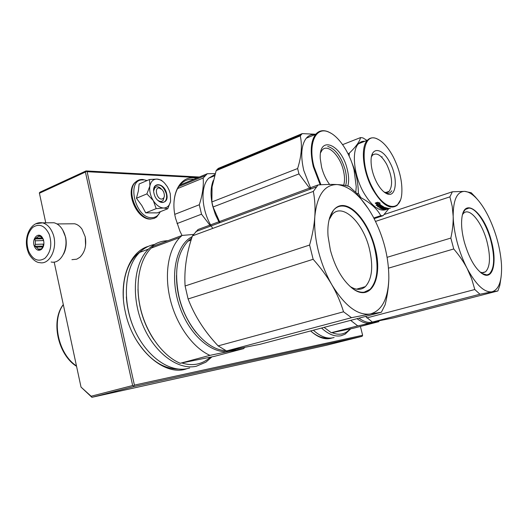 <?xml version="1.0" encoding="UTF-8"?>
<svg xmlns="http://www.w3.org/2000/svg" width="528" height="528" viewBox="0 0 528 528"><rect width="100%" height="100%" fill="white"/><g stroke="black" fill="none" stroke-linecap="round" stroke-linejoin="round"><path stroke-width="0.79" d="M54.173 262.046L81.022 387.097L91.912 397.313L326.291 345.299L362.102 336.329L133.802 386.562L133.676 385.928L132.66 385.519L91.12 396.231L91.912 397.313L133.802 386.562M39.395 193.248L85.404 172.049L86.137 171.296L86.038 170.933L40.062 192.152L39.349 192.872L45.751 222.823M81.022 387.097L91.12 396.231M85.404 172.049L132.66 385.519M199.346 177.019L86.038 170.933M198.007 177.573L87.12 171.712L134.416 385.103L362.63 335.273L362.102 336.329M134.416 385.103L133.676 385.928M87.12 171.712L86.137 171.296M362.63 335.273L360.4 326.436M196.456 178.213C180.701 174.24 169.547 193.908 175.573 218.321L179.949 231.251L182.021 235.462M327.98 337.973C322.476 338.554 316.688 336.211 310.622 330.937C318.384 337.874 325.571 340.204 332.178 337.933M148.586 246.266C129.452 251.427 118.054 280.843 125.374 312.2C133.063 349.661 164.914 377.177 186.958 368.669M174.029 201.993C174.669 194.132 176.966 188.126 180.913 183.975C184.536 180.345 188.879 178.774 193.941 179.256M141.22 250.945L136.567 254.701C126.819 264.667 122.43 279.451 123.407 299.053M136.125 339.735C148.487 359.192 162.525 368.966 178.226 369.059M159.093 187.961C154.037 187.493 156.743 199.254 161.66 199.089C164.439 198.462 165.079 196.033 163.581 191.803L162.215 189.71L159.093 187.961M153.16 200.429L146.903 193.888L149.899 185.955C149.193 190.707 150.282 195.532 153.16 200.429L153.351 200.739C156.433 205.319 159.845 207.742 163.594 208.006L163.838 208.012C167.449 207.794 169.699 205.484 170.603 201.076L170.287 193.809L169.039 189.981L167.317 186.628L164.512 183.018C162.083 180.569 159.595 179.256 157.047 179.084L161.139 180.074L163.409 181.975M149.503 179.527L157.047 179.084C153.278 179.078 150.896 181.375 149.899 185.955L149.503 179.527L139.115 183.988L138.356 190.984L136.435 198.264L141.827 205.55L145.702 212.857L157.337 212.89L167.765 208.738L163.838 208.012M164.366 196.231L163.106 200.409C161.594 201.841 159.74 201.729 157.549 200.079M153.655 190.898L154.843 187.81C156.644 186.14 158.776 186.47 161.231 188.8M160.149 211.774C158.446 215.582 155.727 217.549 151.972 217.675C134.904 218.704 125.723 178.101 143.345 179.982M166.657 193.703C169.706 205.313 156.46 205.187 153.985 193.334C151.021 181.493 164.333 182.134 166.657 193.703M170.471 201.729L167.765 208.738M163.594 208.006L156.189 208.633L153.351 200.739M145.702 212.857L156.189 208.633M136.435 198.264L146.903 193.888M153.648 190.337L155.113 185.995C159.674 183.368 163.416 185.962 166.333 193.763C167.02 197.03 166.617 199.538 165.132 201.287C163.139 203.122 160.743 202.851 157.938 200.468M70.587 223.806L74.62 223.766C77.477 224.426 79.946 226.235 82.025 229.198L85.199 236.755C86.698 245.467 84.922 252.311 79.88 257.288L76.745 259.189L71.914 259.67M62.707 229.944L65.637 237.263C66.845 243.434 66.172 249.038 63.604 254.054M85.265 237.046L85.576 245.553M35.871 223.78L42.53 222.849L53.981 222.75C58.344 223.872 61.703 227.212 64.073 232.769C69.953 246.154 61.618 264.587 51.13 261.994M53.981 222.75L49.652 222.79M49.216 234.274C52.265 244.259 50.833 252.272 44.906 258.304C38.254 262.264 32.809 259.862 28.578 251.097C25.615 241.362 27.001 233.455 32.743 227.377C39.303 223.166 44.794 225.463 49.216 234.274M34.393 246.358C31.383 239.468 37.924 231.455 42.062 237.085L43.237 239.151C44.583 243.599 43.897 247.084 41.164 249.592C38.386 251.097 36.128 250.015 34.393 246.358M43.547 245.936L41.626 248.648L39.059 250.015L36.412 247.15L34.775 246.213L35.323 244.372L35.297 240.801L34.729 238.986L38.452 236.372L38.966 235.501L42.398 237.824L43.276 239.25M34.775 246.213L43.481 246.154M35.323 244.372L43.204 244.108L43.217 245.916M43.639 245.599L43.204 244.108M35.297 240.801L43.184 240.57L43.415 239.639M36.353 238.095L42.484 237.937M38.452 236.372L40.432 236.326M43.171 239.019L43.184 240.57M34.729 238.986L43.039 238.762M41.408 249.097L41.771 249.084M38.531 249.031L41.164 248.932M36.412 247.15L43.204 246.906M387.13 257.314L450.833 238.069L453.743 248.965C459.307 255.493 463.789 262.027 467.194 268.567C463.102 260.614 459.789 251.935 457.241 242.537C454.753 233.138 453.4 224.4 453.176 216.328L452.225 206.415L449.909 196.845L452.364 191.783L464.726 191.38L471.233 192.746L475.603 197.314M501.475 264.251L501.475 264.251C500.28 247.942 495.898 231.944 488.327 216.249L488.288 216.17C484.928 209.458 481.345 203.92 477.543 199.564C472.989 194.423 468.719 191.697 464.726 191.38M501.481 264.462L501.488 264.548C502.161 280.606 498.967 289.7 491.918 291.832L491.885 291.839C484.301 292.618 476.084 284.889 467.234 268.653L467.194 268.567M501.118 276.804L499.844 285.265L497.897 290.954L491.918 291.832M464.686 191.38C457.043 191.486 453.202 199.775 453.176 216.242M491.258 240.497C484.348 213.002 464.666 196.192 461.967 217.371C461.03 224.189 461.822 232.432 464.343 242.108C469.253 258.694 475.517 269.412 483.133 274.256C493.297 280.012 497.237 261.413 491.258 240.497M365.528 316.424L372.365 322.087L393.268 317.955L497.897 290.954M384.14 214.507L452.364 191.783M375.533 221.404L449.909 196.845M450.833 238.069C452.549 230.221 453.328 222.981 453.176 216.328M388.522 268.145L453.743 248.965M366.821 317.909L474.797 289.516L471.656 278.784L467.234 268.653M491.885 291.839L479.932 294.235L474.797 289.516M372.365 322.087L479.932 294.235M482.15 272.732L485.522 271.814C490.248 266.851 490.723 256.74 486.948 241.468C482.057 222.598 469.801 207.214 463.709 213.14L462.581 214.441M485.522 271.814L483.08 272.745L480.229 272.224M373.712 321.875C369.27 323.327 364.353 322.093 358.974 318.16M349.972 329.017C347.688 331.637 345.015 333.274 341.946 333.934C338.864 334.574 335.57 334.138 332.066 332.64L353.14 328.31L378.979 321.638L370.933 323.103L374.504 321.743M350.638 320.364L357.733 325.882L370.933 323.103C366.65 323.928 362.017 322.45 357.034 318.668M357.733 325.882L331.287 332.726L324.093 327.373M332.066 332.64L331.287 332.726M324.595 327.842L324.067 327.386M321.539 328.053C328.449 334.376 334.957 336.937 341.048 335.735L345.068 334.198L350.717 328.852M313.421 330.257L313.368 330.211C320.305 336.475 326.845 339.002 332.99 337.788L334.112 337.504M463.254 212.467L465.353 209.438L468.904 208.091C476.071 207.946 486.275 223.351 490.835 240.596C495 257.393 494.498 268.521 489.324 273.966L486.994 274.943L481.906 273.517M309.606 245.038L185.097 285.978L188.1 298.967L313.15 259.288L309.606 245.038C312.484 234.762 314.219 225.298 314.813 216.645L314.82 216.526C315.374 207.88 314.879 199.505 313.335 191.393L318.1 184.919C325.862 184.417 332.244 184.298 337.234 184.562L337.3 184.569C342.263 184.846 346.243 185.493 349.226 186.509L356.539 193.116L368.471 208.903M314.813 216.645C314.147 227.152 315.322 238.557 318.338 250.853C321.453 263.149 325.961 274.454 331.855 284.77C326.951 276.296 320.714 267.802 313.15 259.288M188.1 298.967C194.647 315.988 204.659 331.624 218.13 345.886L226.538 350.942L259.901 344.342L381.374 312.239L385.156 304.722C387.46 295.139 388.694 286.249 388.846 278.058L388.846 277.946C388.786 256.991 383.513 236.511 373.012 216.513L372.953 216.407C361.99 196.852 350.104 186.239 337.3 184.569M337.234 184.562C324.502 184.49 317.031 195.142 314.82 216.526M388.846 278.058C388.192 298.736 381.975 310.715 370.201 314.008L370.135 314.015C357.568 315.572 344.83 305.857 331.921 284.882L331.855 284.77M374.999 247.46C369.904 227.515 357.535 209.418 346.177 206.065C334.811 202.554 326.396 215.497 328.073 236.313L330.376 250.133C335.122 267.485 342.395 280.183 352.202 288.222C371.032 303.283 383.5 277.695 374.999 247.46M381.374 312.239L370.201 314.008M318.1 184.919L198.066 229.502L192.443 235.877L313.335 191.393M185.097 285.978C184.041 269.993 186.49 253.288 192.443 235.877M218.13 345.886L343.53 311.791C340.659 302.339 336.791 293.37 331.921 284.882M370.135 314.015L351.509 317.691L343.53 311.791M226.538 350.942L351.509 317.691M356.525 289.172L365.33 286.658C372.128 279.055 373.474 266.409 369.369 248.708C363.152 222.387 342.236 202.231 332.099 214.665L328.97 219.991M365.33 286.658C361.165 290.294 356.07 290.215 350.038 286.427M232.914 349.813L229.119 350.493M225.753 350.572C207.352 350.42 185.321 325.631 178.847 295.904C174.055 271.564 177.078 253.334 187.928 241.217L191.096 240.062M191.743 238.009L187.928 241.217M196.462 332.911C188.113 322.615 182.226 310.312 178.801 295.99M192.146 327.129C181.705 311.395 176.484 294.182 176.497 275.497M244.563 347.549L243.679 348.625L229.904 351.199L235.415 349.345M209.933 355.357L180.167 363.277C163.218 356.176 146.975 334.475 140.804 309.632C134.62 284.79 139.201 259.961 151.193 248.107L179.909 237.475C168.227 249.388 164.003 274.672 170.425 300.128C176.821 325.578 193.136 347.932 209.933 355.357L229.904 351.199C212.243 355.1 188.846 334.877 179.19 305.25C169.356 275.689 175.923 244.807 192.185 236.65M179.909 237.475L182.087 235.435L193.459 234.445M243.679 348.625L214.533 356.327L180.167 363.277M182.087 235.435L153.43 246.081L151.193 248.107M155.054 246.682L155.694 246.444M210.144 357.304C206.382 360.763 202.085 363.007 197.254 364.043C192.416 365.046 187.328 364.696 182.002 363M153.734 339.497C143.768 324.185 138.514 307.395 137.973 289.139M189.704 367.976L187.249 368.61C168.841 372.781 145.055 355.456 133.485 327.314C121.796 299.244 125.03 266.435 139.669 252.377L148.441 249.13C133.907 263.208 130.799 296.221 142.553 324.522C154.189 352.889 177.956 370.412 196.271 366.267L205.861 362.201L211.867 356.921M167.864 240.722L167.383 240.735C160.248 240.992 153.932 243.791 148.441 249.13M139.669 252.377C144.045 248.127 149.002 245.474 154.532 244.424M139.755 339.794C131.861 326.568 127.393 312.279 126.35 296.921M329.518 217.886L333.557 210.151C336.013 207.365 338.943 205.993 342.335 206.032C354.222 205.92 369.013 225.588 374.451 247.579C378.998 267.095 377.533 281.028 370.062 289.37L364.221 292.162C360.353 292.677 356.176 291.238 351.701 287.833M357.067 193.73L358.38 193.261L360.723 197.558C370.418 202.778 377.104 208.817 380.774 215.668L383.104 215.668L388.76 208.692M371.461 156.717L372.537 155.173C376.715 152.156 381.434 155.192 386.681 164.294C392.264 176.411 393.076 185.427 389.129 191.334C387.75 192.608 386.041 192.812 383.988 191.941M389.763 162.254C382.609 147.965 371.336 146.15 371.072 160.123C370.966 167.429 372.893 174.953 376.86 182.695C379.883 188.206 383.077 191.816 386.437 193.538C396.528 199.016 398.455 177.89 389.763 162.254M376.946 138.818C382.727 141.352 388.153 147.338 393.208 156.79C399.61 169.594 402.475 181.784 401.808 193.367C400.739 212.216 384.542 210.718 373.058 188.714C359.132 164.036 362.333 131.624 376.946 138.818L376.497 138.56C372.86 137.161 369.818 137.735 367.382 140.276C360.373 147.008 362.802 171.514 372.55 189.057C381.883 204.752 390.093 210.177 397.188 205.313L400.323 200.251M366.986 140.435L362.954 137.907L360.558 137.57C359.713 141.524 355.964 146.725 349.325 153.166L349.153 156.09M381.513 157.034L382.166 156.79M342.613 144.646L360.558 137.57M347.992 153.681L349.325 153.166M352.037 163.244C356.09 172.564 358.202 182.569 358.38 193.261M374.141 218.645L383.104 215.668M383.11 207.233L381.929 207.207L382.483 207.504L383.064 206.831L381.097 206.019L380.332 206.21L381.328 206.857L380.635 207.095L379.632 206.448L378.015 206.996L377.579 206.686L381.473 205.557L384.054 207.121L381.335 208.184L382.45 208.738L383.368 208.428L382.727 207.953L384.694 207.425L388.324 208.362L384.483 209.273L387.235 208.85M387.242 209.108C380.061 212.527 372.134 206.917 363.462 192.271C353.714 174.867 351.397 150.493 358.512 143.741L367.382 140.276M373.804 217.991L380.774 215.668M360.347 197.69L360.723 197.558M364.822 141.273C362.366 141.082 360.268 141.9 358.512 143.741M378.847 139.729L376.497 138.56M379.698 205.286L378.609 205.656L377.375 205.366M377.698 205.352L375.322 203.181L376.906 203.214L379.269 205.306L381.018 205.227L378.629 206.039L376.101 205.392L377.698 205.352L377.692 204.976L375.705 203.188M378.629 206.039L378.609 205.656M387.684 209.048L386.173 209.471M386.192 209.55L387.301 209.075L386.846 208.976M386.872 209.075L385.11 209.616L383.473 209.451L386.298 208.408L385.466 208.019M384.463 209.18L384.113 209.147M385.902 208.316L382.859 209.095M382.906 209.326L385.499 208.204L384.338 207.418M385.499 208.204L384.265 207.431M384.094 207.821L383.632 207.649M384.219 208.25L383.625 208.025L384.318 207.794M383.909 208.138L383.354 208.329M384.259 208.461L382.483 208.745M382.536 209.042L380.635 208.131M382.074 209.081L380.338 208.256M381.19 207.068L381.79 207.742L381.216 207.062M381.229 207.445L379.619 207.986L379.579 207.616M379.619 207.986L379.19 207.748L382.199 206.725L381.071 205.63L380.332 206.21M381.097 206.019L381.071 205.63M380.695 206.085L380.305 205.821M380.906 206.593L379.612 206.059L377.936 206.567M380.635 207.095L380.596 206.699M381.704 208.058L381.328 207.893M383.368 208.428L382.939 207.88M382.622 207.748L384.001 207.095M386.786 208.501L386.694 208.105M385.942 208.322L386.674 208.507M386.06 209.048L385.717 208.606M382.688 207.009L382.648 206.606M381.929 207.207L381.883 206.831M382.358 207.062L381.916 206.824M388.74 208.593L387.565 208.844L388.681 208.375M386.615 208.085L385.935 208.309M383.724 206.956L383.104 207.161M382.331 207.425L381.77 207.61M385.862 208.111L386.212 207.992L385.816 207.9M390.159 208.329L389.38 208.547L390.152 208.316M380.351 208.375L381.79 207.742M378.569 203.148L380.926 205.154L379.355 205.22L376.985 203.122L375.217 203.075L377.632 202.244L380.206 203.148L378.569 203.148L378.583 202.785L378.972 203.148M379.355 205.22L377.005 202.765L376.167 202.752M380.457 204.791L379.348 204.844M376.985 203.122L377.005 202.765M379.117 202.785L378.583 202.785M389.631 208.487L390.331 208.256L389.618 208.448M391.783 190.793L390.733 192.119C389.116 193.604 387.083 193.71 384.641 192.443M371.646 155.918L372.438 154.414M216.691 216.064L219.998 222.625M213.266 180.503C210.566 187.354 210.335 195.749 212.573 205.682L215.371 214.533L219.397 222.849M177.012 223.582L201.511 214.203L210.599 226.103M174.775 214.348L199.287 204.752L201.511 214.203M214.896 174.517L208.778 178.154C199.729 186.793 201.524 211.847 212.751 228.4M215.18 173.6L207.286 173.732L203.161 178.042C203.808 186.014 202.514 194.924 199.287 204.752M177.606 188.562L203.161 178.042M179.956 185.044L207.286 173.732M219.496 221.542L213.061 206.989L211.867 201.947L297.62 168.538C301.488 156.222 302.372 145.339 300.274 135.887L302.188 133.624L218.295 168.392L217.1 169.554L301.118 134.772M217.1 169.554L216.15 170.669L212.065 186.932L211.867 201.947M320.602 152.698L322.087 150.157C327.446 143.279 339.827 155.272 343.319 170.135C344.797 176.134 344.916 181.157 343.675 185.209M347.813 186.08C349.074 181.507 348.889 175.923 347.252 169.33C341.708 144.599 318.661 134.356 320.285 158.717L321.598 167.244C323.314 173.798 325.974 179.527 329.584 184.437M320.932 184.747L313.975 166.624C307.804 143.299 315.909 126.04 328.667 132.066C338.752 136.085 349.787 152.79 354.057 169.884L356.242 186.787L355.786 192.337M213.061 206.989L298.96 173.91L310.319 189.163M219.259 168.663L218.295 168.392M315.744 134.244L302.188 133.624M216.15 170.669L300.274 135.887M297.62 168.538L298.96 173.91M310.933 188.938L303.772 170.445C300.412 155.674 301.257 144.923 306.299 138.191C308.689 135.406 311.652 134.191 315.176 134.554M306.299 138.191L315.645 134.363C310.688 141.088 309.91 151.886 313.315 166.756L320.192 184.787M315.645 134.363C318.925 130.588 323.11 129.73 328.211 131.789L331.148 133.32M327.71 146.467C335.306 148.672 341.121 156.433 345.167 169.759C346.711 176.002 346.87 181.269 345.642 185.559M150.942 219.034C137.92 220.15 125.341 191.981 134.812 182.668L139.095 179.949M160.406 211.669L156.737 216.962L154.183 218.414L151.239 218.915C138.224 220.031 125.638 191.849 135.109 182.543L140.633 179.573M52.655 233.006C58.568 246.569 50.213 265.247 39.692 262.614C35.046 262.687 29 255.625 28.103 251.724C22.796 238.465 30.314 220.711 42.53 222.849C46.9 223.984 50.279 227.37 52.655 233.006M63.327 304.689C51.176 320.522 58.252 354.103 76.474 365.93M150.48 219.074C137.221 219.985 124.799 192.317 134.812 182.668L135.109 182.543C137.221 180.352 139.768 179.329 142.745 179.474L147.088 180.563M74.62 223.766L57.004 223.945M42.398 237.824L42.062 237.085M41.626 248.648L41.164 249.592M477.543 199.564L474.811 196.396M481.034 272.884L483.133 274.256M351.562 287.727L352.202 288.222M195.921 231.541L316.259 186.965M136.376 254.885L137.821 254.351M76.56 366.313C57.895 354.783 50.497 320.734 63.301 304.57M389.129 191.334L385.909 192.456M384.298 192.192L386.437 193.538M214.507 175.811L208.778 178.154M205.036 175.692L178.853 186.509M328.667 132.066L328.211 131.789"/></g></svg>

